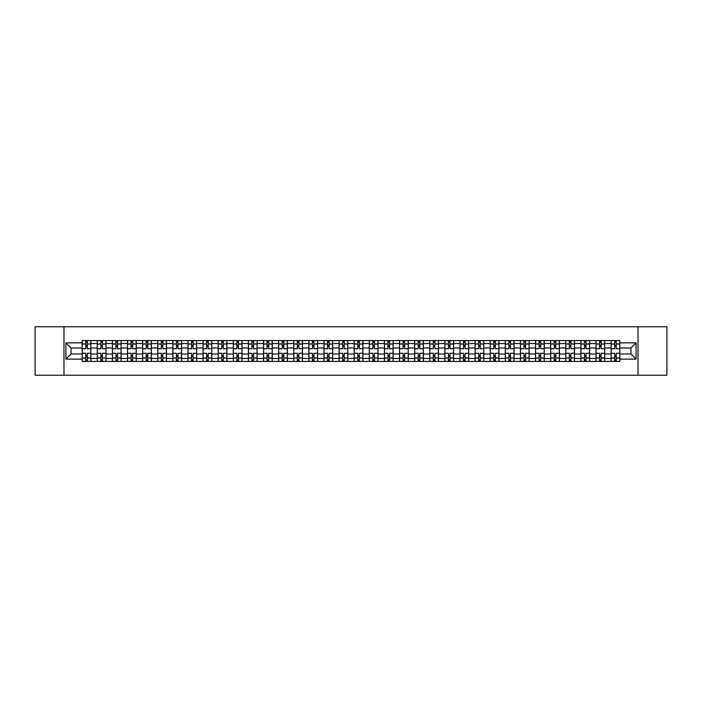 <?xml version="1.0" encoding="UTF-8"?>
<svg xmlns="http://www.w3.org/2000/svg" width="702" height="702" viewBox="0 0 702 702"><rect width="100%" height="100%" fill="white"/><g stroke="black" fill="none" stroke-linecap="round" stroke-linejoin="round"><path stroke-width="1.05" d="M638.03 375.219L666.9 375.219L666.9 326.781L35.1 326.781L35.1 375.219L638.03 375.219L638.03 326.781M97.288 361.416L97.288 343.541L90.9 343.541L90.9 361.416M90.9 343.541L90.9 340.584M97.288 343.541L97.288 340.584M106.011 340.584L106.011 361.416M112.408 361.416L112.408 340.584M121.121 340.584L121.121 361.416M127.518 361.416L127.518 340.584M136.232 340.584L136.232 361.416M142.629 361.416L142.629 340.584M151.342 340.584L151.342 361.416M157.739 361.416L157.739 340.584M166.462 340.584L166.462 361.416M172.85 361.416L172.85 340.584M181.572 340.584L181.572 361.416M187.96 361.416L187.96 340.584M196.683 340.584L196.683 361.416M203.08 361.416L203.08 340.584M211.793 340.584L211.793 361.416M218.19 361.416L218.19 340.584M226.904 340.584L226.904 361.416M233.301 361.416L233.301 340.584M242.014 340.584L242.014 361.416M248.411 361.416L248.411 340.584M257.134 340.584L257.134 361.416M263.522 361.416L263.522 340.584M272.244 340.584L272.244 361.416M278.633 361.416L278.633 340.584M287.355 340.584L287.355 361.416M293.752 361.416L293.752 340.584M302.465 340.584L302.465 361.416M308.862 361.416L308.862 340.584M317.576 340.584L317.576 361.416M323.973 361.416L323.973 340.584M332.695 340.584L332.695 361.416M339.084 361.416L339.084 340.584M347.806 340.584L347.806 361.416M354.194 361.416L354.194 340.584M362.916 340.584L362.916 361.416M369.305 361.416L369.305 340.584M378.027 340.584L378.027 361.416M384.424 361.416L384.424 340.584M393.138 340.584L393.138 361.416M399.535 361.416L399.535 340.584M408.248 340.584L408.248 361.416M414.645 361.416L414.645 340.584M423.367 340.584L423.367 361.416M429.756 361.416L429.756 340.584M438.478 340.584L438.478 361.416M444.866 361.416L444.866 340.584M453.589 340.584L453.589 361.416M459.986 361.416L459.986 340.584M468.699 340.584L468.699 361.416M475.096 361.416L475.096 340.584M483.81 340.584L483.81 361.416M490.207 361.416L490.207 340.584M498.92 340.584L498.92 361.416M505.317 361.416L505.317 340.584M514.039 340.584L514.039 361.416M520.428 361.416L520.428 340.584M529.15 340.584L529.15 361.416M535.538 361.416L535.538 340.584M544.261 340.584L544.261 361.416M550.658 361.416L550.658 340.584M559.371 340.584L559.371 361.416M565.768 361.416L565.768 340.584M574.482 340.584L574.482 361.416M580.879 361.416L580.879 340.584M589.592 340.584L589.592 361.416M595.989 361.416L595.989 340.584M604.712 340.584L604.712 361.416M611.1 361.416L611.1 340.584M611.1 354.001L604.712 354.001M595.989 354.001L589.592 354.001M580.879 354.001L574.482 354.001M565.768 354.001L559.371 354.001M550.658 354.001L544.261 354.001M535.538 354.001L529.15 354.001M520.428 354.001L514.039 354.001M505.317 354.001L498.92 354.001M490.207 354.001L483.81 354.001M475.096 354.001L468.699 354.001M459.986 354.001L453.589 354.001M444.866 354.001L438.478 354.001M429.756 354.001L423.367 354.001M414.645 354.001L408.248 354.001M399.535 354.001L393.138 354.001M384.424 354.001L378.027 354.001M369.305 354.001L362.916 354.001M354.194 354.001L347.806 354.001M339.084 354.001L332.695 354.001M323.973 354.001L317.576 354.001M308.862 354.001L302.465 354.001M293.752 354.001L287.355 354.001M278.633 354.001L272.244 354.001M263.522 354.001L257.134 354.001M248.411 354.001L242.014 354.001M233.301 354.001L226.904 354.001M218.19 354.001L211.793 354.001M203.08 354.001L196.683 354.001M187.96 354.001L181.572 354.001M172.85 354.001L166.462 354.001M157.739 354.001L151.342 354.001M142.629 354.001L136.232 354.001M127.518 354.001L121.121 354.001M112.408 354.001L106.011 354.001M97.288 354.001L90.9 354.001M611.1 347.999L604.712 347.999M595.989 347.999L589.592 347.999M580.879 347.999L574.482 347.999M565.768 347.999L559.371 347.999M550.658 347.999L544.261 347.999M535.538 347.999L529.15 347.999M520.428 347.999L514.039 347.999M505.317 347.999L498.92 347.999M490.207 347.999L483.81 347.999M475.096 347.999L468.699 347.999M459.986 347.999L453.589 347.999M444.866 347.999L438.478 347.999M429.756 347.999L423.367 347.999M414.645 347.999L408.248 347.999M399.535 347.999L393.138 347.999M384.424 347.999L378.027 347.999M369.305 347.999L362.916 347.999M354.194 347.999L347.806 347.999M339.084 347.999L332.695 347.999M323.973 347.999L317.576 347.999M308.862 347.999L302.465 347.999M293.752 347.999L287.355 347.999M278.633 347.999L272.244 347.999M263.522 347.999L257.134 347.999M248.411 347.999L242.014 347.999M233.301 347.999L226.904 347.999M218.19 347.999L211.793 347.999M203.08 347.999L196.683 347.999M187.96 347.999L181.572 347.999M172.85 347.999L166.462 347.999M157.739 347.999L151.342 347.999M142.629 347.999L136.232 347.999M127.518 347.999L121.121 347.999M112.408 347.999L106.011 347.999M97.288 347.999L90.9 347.999M71.042 354.001L82.178 354.001L82.178 347.999L71.042 347.999L71.042 354.001L65.909 359.134L65.909 342.866L82.178 342.866L82.178 347.999M619.822 347.999L619.822 354.001L630.958 354.001L630.958 347.999L619.822 347.999L619.822 340.584L82.178 340.584L82.178 342.866M619.822 342.866L636.091 342.866L636.091 359.134L619.822 359.134L619.822 354.001M82.178 354.001L82.178 361.416L619.822 361.416L619.822 359.134M82.178 359.134L65.909 359.134M63.97 375.219L63.97 326.781M87.311 359.959L85.767 359.959M85.767 342.041L87.311 342.041M102.422 359.959L100.877 359.959M100.877 342.041L102.422 342.041M117.541 359.959L115.988 359.959M115.988 342.041L117.541 342.041M132.652 359.959L131.099 359.959M131.099 342.041L132.652 342.041M147.762 359.959L146.209 359.959M146.209 342.041L147.762 342.041M162.873 359.959L161.328 359.959M161.328 342.041L162.873 342.041M177.983 359.959L176.439 359.959M176.439 342.041L177.983 342.041M193.103 359.959L191.549 359.959M191.549 342.041L193.103 342.041M208.213 359.959L206.66 359.959M206.66 342.041L208.213 342.041M223.324 359.959L221.771 359.959M221.771 342.041L223.324 342.041M238.434 359.959L236.881 359.959M236.881 342.041L238.434 342.041M253.545 359.959L252 359.959M252 342.041L253.545 342.041M268.655 359.959L267.111 359.959M267.111 342.041L268.655 342.041M283.775 359.959L282.222 359.959M282.222 342.041L283.775 342.041M298.885 359.959L297.332 359.959M297.332 342.041L298.885 342.041M313.996 359.959L312.443 359.959M312.443 342.041L313.996 342.041M329.106 359.959L327.553 359.959M327.553 342.041L329.106 342.041M344.217 359.959L342.673 359.959M342.673 342.041L344.217 342.041M359.327 359.959L357.783 359.959M357.783 342.041L359.327 342.041M374.447 359.959L372.894 359.959M372.894 342.041L374.447 342.041M389.557 359.959L388.004 359.959M388.004 342.041L389.557 342.041M404.668 359.959L403.115 359.959M403.115 342.041L404.668 342.041M419.778 359.959L418.225 359.959M418.225 342.041L419.778 342.041M434.889 359.959L433.345 359.959M433.345 342.041L434.889 342.041M450 359.959L448.455 359.959M448.455 342.041L450 342.041M465.119 359.959L463.566 359.959M463.566 342.041L465.119 342.041M480.229 359.959L478.676 359.959M478.676 342.041L480.229 342.041M495.34 359.959L493.787 359.959M493.787 342.041L495.34 342.041M510.451 359.959L508.897 359.959M508.897 342.041L510.451 342.041M525.561 359.959L524.017 359.959M524.017 342.041L525.561 342.041M540.672 359.959L539.127 359.959M539.127 342.041L540.672 342.041M555.791 359.959L554.238 359.959M554.238 342.041L555.791 342.041M570.901 359.959L569.348 359.959M569.348 342.041L570.901 342.041M586.012 359.959L584.459 359.959M584.459 342.041L586.012 342.041M601.123 359.959L599.578 359.959M599.578 342.041L601.123 342.041M616.233 359.959L614.689 359.959M614.689 342.041L616.233 342.041M65.909 342.866L71.042 347.999M630.958 354.001L636.091 359.134M630.958 347.999L636.091 342.866M90.848 361.416L90.848 348.727L87.311 348.727L87.311 340.584M85.767 340.584L85.767 348.727L82.231 348.727L82.231 340.584M90.848 348.727L90.848 340.584M82.231 361.416L82.231 353.273L85.767 353.273L85.767 361.416M87.311 361.416L87.311 353.273L90.848 353.273M85.767 346.595L87.311 346.595M82.231 353.273L82.231 348.727M87.311 355.405L85.767 355.405M87.311 360.152L85.767 360.152M85.767 356.669L87.311 356.669M87.311 345.331L85.767 345.331M85.767 341.848L87.311 341.848M105.958 361.416L105.958 348.727L102.422 348.727L102.422 340.584M100.877 340.584L100.877 348.727L97.341 348.727L97.341 340.584M105.958 348.727L105.958 340.584M97.341 361.416L97.341 353.273L100.877 353.273L100.877 361.416M102.422 361.416L102.422 353.273L105.958 353.273M100.877 346.595L102.422 346.595M97.341 353.273L97.341 348.727M102.422 355.405L100.877 355.405M102.422 360.152L100.877 360.152M100.877 356.669L102.422 356.669M102.422 345.331L100.877 345.331M100.877 341.848L102.422 341.848M121.077 361.416L121.077 348.727L117.541 348.727L117.541 340.584M115.988 340.584L115.988 348.727L112.452 348.727L112.452 340.584M121.077 348.727L121.077 340.584M112.452 361.416L112.452 353.273L115.988 353.273L115.988 361.416M117.541 361.416L117.541 353.273L121.077 353.273M115.988 346.595L117.541 346.595M112.452 353.273L112.452 348.727M117.541 355.405L115.988 355.405M117.541 360.152L115.988 360.152M115.988 356.669L117.541 356.669M117.541 345.331L115.988 345.331M115.988 341.848L117.541 341.848M136.188 361.416L136.188 348.727L132.652 348.727L132.652 340.584M131.099 340.584L131.099 348.727L127.562 348.727L127.562 340.584M136.188 348.727L136.188 340.584M127.562 361.416L127.562 353.273L131.099 353.273L131.099 361.416M132.652 361.416L132.652 353.273L136.188 353.273M131.099 346.595L132.652 346.595M127.562 353.273L127.562 348.727M132.652 355.405L131.099 355.405M132.652 360.152L131.099 360.152M131.099 356.669L132.652 356.669M132.652 345.331L131.099 345.331M131.099 341.848L132.652 341.848M151.299 361.416L151.299 348.727L147.762 348.727L147.762 340.584M146.209 340.584L146.209 348.727L142.673 348.727L142.673 340.584M151.299 348.727L151.299 340.584M142.673 361.416L142.673 353.273L146.209 353.273L146.209 361.416M147.762 361.416L147.762 353.273L151.299 353.273M146.209 346.595L147.762 346.595M142.673 353.273L142.673 348.727M147.762 355.405L146.209 355.405M147.762 360.152L146.209 360.152M146.209 356.669L147.762 356.669M147.762 345.331L146.209 345.331M146.209 341.848L147.762 341.848M166.409 361.416L166.409 348.727L162.873 348.727L162.873 340.584M161.328 340.584L161.328 348.727L157.792 348.727L157.792 340.584M166.409 348.727L166.409 340.584M157.792 361.416L157.792 353.273L161.328 353.273L161.328 361.416M162.873 361.416L162.873 353.273L166.409 353.273M161.328 346.595L162.873 346.595M157.792 353.273L157.792 348.727M162.873 355.405L161.328 355.405M162.873 360.152L161.328 360.152M161.328 356.669L162.873 356.669M162.873 345.331L161.328 345.331M161.328 341.848L162.873 341.848M181.52 361.416L181.52 348.727L177.983 348.727L177.983 340.584M176.439 340.584L176.439 348.727L172.903 348.727L172.903 340.584M181.52 348.727L181.52 340.584M172.903 361.416L172.903 353.273L176.439 353.273L176.439 361.416M177.983 361.416L177.983 353.273L181.52 353.273M176.439 346.595L177.983 346.595M172.903 353.273L172.903 348.727M177.983 355.405L176.439 355.405M177.983 360.152L176.439 360.152M176.439 356.669L177.983 356.669M177.983 345.331L176.439 345.331M176.439 341.848L177.983 341.848M196.63 361.416L196.63 348.727L193.103 348.727L193.103 340.584M191.549 340.584L191.549 348.727L188.013 348.727L188.013 340.584M196.63 348.727L196.63 340.584M188.013 361.416L188.013 353.273L191.549 353.273L191.549 361.416M193.103 361.416L193.103 353.273L196.63 353.273M191.549 346.595L193.103 346.595M188.013 353.273L188.013 348.727M193.103 355.405L191.549 355.405M193.103 360.152L191.549 360.152M191.549 356.669L193.103 356.669M193.103 345.331L191.549 345.331M191.549 341.848L193.103 341.848M211.75 361.416L211.75 348.727L208.213 348.727L208.213 340.584M206.66 340.584L206.66 348.727L203.124 348.727L203.124 340.584M211.75 348.727L211.75 340.584M203.124 361.416L203.124 353.273L206.66 353.273L206.66 361.416M208.213 361.416L208.213 353.273L211.75 353.273M206.66 346.595L208.213 346.595M203.124 353.273L203.124 348.727M208.213 355.405L206.66 355.405M208.213 360.152L206.66 360.152M206.66 356.669L208.213 356.669M208.213 345.331L206.66 345.331M206.66 341.848L208.213 341.848M226.86 361.416L226.86 348.727L223.324 348.727L223.324 340.584M221.771 340.584L221.771 348.727L218.234 348.727L218.234 340.584M226.86 348.727L226.86 340.584M218.234 361.416L218.234 353.273L221.771 353.273L221.771 361.416M223.324 361.416L223.324 353.273L226.86 353.273M221.771 346.595L223.324 346.595M218.234 353.273L218.234 348.727M223.324 355.405L221.771 355.405M223.324 360.152L221.771 360.152M221.771 356.669L223.324 356.669M223.324 345.331L221.771 345.331M221.771 341.848L223.324 341.848M241.971 361.416L241.971 348.727L238.434 348.727L238.434 340.584M236.881 340.584L236.881 348.727L233.345 348.727L233.345 340.584M241.971 348.727L241.971 340.584M233.345 361.416L233.345 353.273L236.881 353.273L236.881 361.416M238.434 361.416L238.434 353.273L241.971 353.273M236.881 346.595L238.434 346.595M233.345 353.273L233.345 348.727M238.434 355.405L236.881 355.405M238.434 360.152L236.881 360.152M236.881 356.669L238.434 356.669M238.434 345.331L236.881 345.331M236.881 341.848L238.434 341.848M257.081 361.416L257.081 348.727L253.545 348.727L253.545 340.584M252 340.584L252 348.727L248.464 348.727L248.464 340.584M257.081 348.727L257.081 340.584M248.464 361.416L248.464 353.273L252 353.273L252 361.416M253.545 361.416L253.545 353.273L257.081 353.273M252 346.595L253.545 346.595M248.464 353.273L248.464 348.727M253.545 355.405L252 355.405M253.545 360.152L252 360.152M252 356.669L253.545 356.669M253.545 345.331L252 345.331M252 341.848L253.545 341.848M272.192 361.416L272.192 348.727L268.655 348.727L268.655 340.584M267.111 340.584L267.111 348.727L263.575 348.727L263.575 340.584M272.192 348.727L272.192 340.584M263.575 361.416L263.575 353.273L267.111 353.273L267.111 361.416M268.655 361.416L268.655 353.273L272.192 353.273M267.111 346.595L268.655 346.595M263.575 353.273L263.575 348.727M268.655 355.405L267.111 355.405M268.655 360.152L267.111 360.152M267.111 356.669L268.655 356.669M268.655 345.331L267.111 345.331M267.111 341.848L268.655 341.848M287.302 361.416L287.302 348.727L283.775 348.727L283.775 340.584M282.222 340.584L282.222 348.727L278.685 348.727L278.685 340.584M287.302 348.727L287.302 340.584M278.685 361.416L278.685 353.273L282.222 353.273L282.222 361.416M283.775 361.416L283.775 353.273L287.302 353.273M282.222 346.595L283.775 346.595M278.685 353.273L278.685 348.727M283.775 355.405L282.222 355.405M283.775 360.152L282.222 360.152M282.222 356.669L283.775 356.669M283.775 345.331L282.222 345.331M282.222 341.848L283.775 341.848M302.422 361.416L302.422 348.727L298.885 348.727L298.885 340.584M297.332 340.584L297.332 348.727L293.796 348.727L293.796 340.584M302.422 348.727L302.422 340.584M293.796 361.416L293.796 353.273L297.332 353.273L297.332 361.416M298.885 361.416L298.885 353.273L302.422 353.273M297.332 346.595L298.885 346.595M293.796 353.273L293.796 348.727M298.885 355.405L297.332 355.405M298.885 360.152L297.332 360.152M297.332 356.669L298.885 356.669M298.885 345.331L297.332 345.331M297.332 341.848L298.885 341.848M317.532 361.416L317.532 348.727L313.996 348.727L313.996 340.584M312.443 340.584L312.443 348.727L308.906 348.727L308.906 340.584M317.532 348.727L317.532 340.584M308.906 361.416L308.906 353.273L312.443 353.273L312.443 361.416M313.996 361.416L313.996 353.273L317.532 353.273M312.443 346.595L313.996 346.595M308.906 353.273L308.906 348.727M313.996 355.405L312.443 355.405M313.996 360.152L312.443 360.152M312.443 356.669L313.996 356.669M313.996 345.331L312.443 345.331M312.443 341.848L313.996 341.848M332.643 361.416L332.643 348.727L329.106 348.727L329.106 340.584M327.553 340.584L327.553 348.727L324.017 348.727L324.017 340.584M332.643 348.727L332.643 340.584M324.017 361.416L324.017 353.273L327.553 353.273L327.553 361.416M329.106 361.416L329.106 353.273L332.643 353.273M327.553 346.595L329.106 346.595M324.017 353.273L324.017 348.727M329.106 355.405L327.553 355.405M329.106 360.152L327.553 360.152M327.553 356.669L329.106 356.669M329.106 345.331L327.553 345.331M327.553 341.848L329.106 341.848M347.753 361.416L347.753 348.727L344.217 348.727L344.217 340.584M342.673 340.584L342.673 348.727L339.136 348.727L339.136 340.584M347.753 348.727L347.753 340.584M339.136 361.416L339.136 353.273L342.673 353.273L342.673 361.416M344.217 361.416L344.217 353.273L347.753 353.273M342.673 346.595L344.217 346.595M339.136 353.273L339.136 348.727M344.217 355.405L342.673 355.405M344.217 360.152L342.673 360.152M342.673 356.669L344.217 356.669M344.217 345.331L342.673 345.331M342.673 341.848L344.217 341.848M362.864 361.416L362.864 348.727L359.327 348.727L359.327 340.584M357.783 340.584L357.783 348.727L354.247 348.727L354.247 340.584M362.864 348.727L362.864 340.584M354.247 361.416L354.247 353.273L357.783 353.273L357.783 361.416M359.327 361.416L359.327 353.273L362.864 353.273M357.783 346.595L359.327 346.595M354.247 353.273L354.247 348.727M359.327 355.405L357.783 355.405M359.327 360.152L357.783 360.152M357.783 356.669L359.327 356.669M359.327 345.331L357.783 345.331M357.783 341.848L359.327 341.848M377.983 361.416L377.983 348.727L374.447 348.727L374.447 340.584M372.894 340.584L372.894 348.727L369.357 348.727L369.357 340.584M377.983 348.727L377.983 340.584M369.357 361.416L369.357 353.273L372.894 353.273L372.894 361.416M374.447 361.416L374.447 353.273L377.983 353.273M372.894 346.595L374.447 346.595M369.357 353.273L369.357 348.727M374.447 355.405L372.894 355.405M374.447 360.152L372.894 360.152M372.894 356.669L374.447 356.669M374.447 345.331L372.894 345.331M372.894 341.848L374.447 341.848M393.094 361.416L393.094 348.727L389.557 348.727L389.557 340.584M388.004 340.584L388.004 348.727L384.468 348.727L384.468 340.584M393.094 348.727L393.094 340.584M384.468 361.416L384.468 353.273L388.004 353.273L388.004 361.416M389.557 361.416L389.557 353.273L393.094 353.273M388.004 346.595L389.557 346.595M384.468 353.273L384.468 348.727M389.557 355.405L388.004 355.405M389.557 360.152L388.004 360.152M388.004 356.669L389.557 356.669M389.557 345.331L388.004 345.331M388.004 341.848L389.557 341.848M408.204 361.416L408.204 348.727L404.668 348.727L404.668 340.584M403.115 340.584L403.115 348.727L399.578 348.727L399.578 340.584M408.204 348.727L408.204 340.584M399.578 361.416L399.578 353.273L403.115 353.273L403.115 361.416M404.668 361.416L404.668 353.273L408.204 353.273M403.115 346.595L404.668 346.595M399.578 353.273L399.578 348.727M404.668 355.405L403.115 355.405M404.668 360.152L403.115 360.152M403.115 356.669L404.668 356.669M404.668 345.331L403.115 345.331M403.115 341.848L404.668 341.848M423.315 361.416L423.315 348.727L419.778 348.727L419.778 340.584M418.225 340.584L418.225 348.727L414.698 348.727L414.698 340.584M423.315 348.727L423.315 340.584M414.698 361.416L414.698 353.273L418.225 353.273L418.225 361.416M419.778 361.416L419.778 353.273L423.315 353.273M418.225 346.595L419.778 346.595M414.698 353.273L414.698 348.727M419.778 355.405L418.225 355.405M419.778 360.152L418.225 360.152M418.225 356.669L419.778 356.669M419.778 345.331L418.225 345.331M418.225 341.848L419.778 341.848M438.425 361.416L438.425 348.727L434.889 348.727L434.889 340.584M433.345 340.584L433.345 348.727L429.808 348.727L429.808 340.584M438.425 348.727L438.425 340.584M429.808 361.416L429.808 353.273L433.345 353.273L433.345 361.416M434.889 361.416L434.889 353.273L438.425 353.273M433.345 346.595L434.889 346.595M429.808 353.273L429.808 348.727M434.889 355.405L433.345 355.405M434.889 360.152L433.345 360.152M433.345 356.669L434.889 356.669M434.889 345.331L433.345 345.331M433.345 341.848L434.889 341.848M453.536 361.416L453.536 348.727L450 348.727L450 340.584M448.455 340.584L448.455 348.727L444.919 348.727L444.919 340.584M453.536 348.727L453.536 340.584M444.919 361.416L444.919 353.273L448.455 353.273L448.455 361.416M450 361.416L450 353.273L453.536 353.273M448.455 346.595L450 346.595M444.919 353.273L444.919 348.727M450 355.405L448.455 355.405M450 360.152L448.455 360.152M448.455 356.669L450 356.669M450 345.331L448.455 345.331M448.455 341.848L450 341.848M468.655 361.416L468.655 348.727L465.119 348.727L465.119 340.584M463.566 340.584L463.566 348.727L460.029 348.727L460.029 340.584M468.655 348.727L468.655 340.584M460.029 361.416L460.029 353.273L463.566 353.273L463.566 361.416M465.119 361.416L465.119 353.273L468.655 353.273M463.566 346.595L465.119 346.595M460.029 353.273L460.029 348.727M465.119 355.405L463.566 355.405M465.119 360.152L463.566 360.152M463.566 356.669L465.119 356.669M465.119 345.331L463.566 345.331M463.566 341.848L465.119 341.848M483.766 361.416L483.766 348.727L480.229 348.727L480.229 340.584M478.676 340.584L478.676 348.727L475.14 348.727L475.14 340.584M483.766 348.727L483.766 340.584M475.14 361.416L475.14 353.273L478.676 353.273L478.676 361.416M480.229 361.416L480.229 353.273L483.766 353.273M478.676 346.595L480.229 346.595M475.14 353.273L475.14 348.727M480.229 355.405L478.676 355.405M480.229 360.152L478.676 360.152M478.676 356.669L480.229 356.669M480.229 345.331L478.676 345.331M478.676 341.848L480.229 341.848M498.876 361.416L498.876 348.727L495.34 348.727L495.34 340.584M493.787 340.584L493.787 348.727L490.25 348.727L490.25 340.584M498.876 348.727L498.876 340.584M490.25 361.416L490.25 353.273L493.787 353.273L493.787 361.416M495.34 361.416L495.34 353.273L498.876 353.273M493.787 346.595L495.34 346.595M490.25 353.273L490.25 348.727M495.34 355.405L493.787 355.405M495.34 360.152L493.787 360.152M493.787 356.669L495.34 356.669M495.34 345.331L493.787 345.331M493.787 341.848L495.34 341.848M513.987 361.416L513.987 348.727L510.451 348.727L510.451 340.584M508.897 340.584L508.897 348.727L505.37 348.727L505.37 340.584M513.987 348.727L513.987 340.584M505.37 361.416L505.37 353.273L508.897 353.273L508.897 361.416M510.451 361.416L510.451 353.273L513.987 353.273M508.897 346.595L510.451 346.595M505.37 353.273L505.37 348.727M510.451 355.405L508.897 355.405M510.451 360.152L508.897 360.152M508.897 356.669L510.451 356.669M510.451 345.331L508.897 345.331M508.897 341.848L510.451 341.848M529.097 361.416L529.097 348.727L525.561 348.727L525.561 340.584M524.017 340.584L524.017 348.727L520.48 348.727L520.48 340.584M529.097 348.727L529.097 340.584M520.48 361.416L520.48 353.273L524.017 353.273L524.017 361.416M525.561 361.416L525.561 353.273L529.097 353.273M524.017 346.595L525.561 346.595M520.48 353.273L520.48 348.727M525.561 355.405L524.017 355.405M525.561 360.152L524.017 360.152M524.017 356.669L525.561 356.669M525.561 345.331L524.017 345.331M524.017 341.848L525.561 341.848M544.208 361.416L544.208 348.727L540.672 348.727L540.672 340.584M539.127 340.584L539.127 348.727L535.591 348.727L535.591 340.584M544.208 348.727L544.208 340.584M535.591 361.416L535.591 353.273L539.127 353.273L539.127 361.416M540.672 361.416L540.672 353.273L544.208 353.273M539.127 346.595L540.672 346.595M535.591 353.273L535.591 348.727M540.672 355.405L539.127 355.405M540.672 360.152L539.127 360.152M539.127 356.669L540.672 356.669M540.672 345.331L539.127 345.331M539.127 341.848L540.672 341.848M559.327 361.416L559.327 348.727L555.791 348.727L555.791 340.584M554.238 340.584L554.238 348.727L550.701 348.727L550.701 340.584M559.327 348.727L559.327 340.584M550.701 361.416L550.701 353.273L554.238 353.273L554.238 361.416M555.791 361.416L555.791 353.273L559.327 353.273M554.238 346.595L555.791 346.595M550.701 353.273L550.701 348.727M555.791 355.405L554.238 355.405M555.791 360.152L554.238 360.152M554.238 356.669L555.791 356.669M555.791 345.331L554.238 345.331M554.238 341.848L555.791 341.848M574.438 361.416L574.438 348.727L570.901 348.727L570.901 340.584M569.348 340.584L569.348 348.727L565.812 348.727L565.812 340.584M574.438 348.727L574.438 340.584M565.812 361.416L565.812 353.273L569.348 353.273L569.348 361.416M570.901 361.416L570.901 353.273L574.438 353.273M569.348 346.595L570.901 346.595M565.812 353.273L565.812 348.727M570.901 355.405L569.348 355.405M570.901 360.152L569.348 360.152M569.348 356.669L570.901 356.669M570.901 345.331L569.348 345.331M569.348 341.848L570.901 341.848M589.548 361.416L589.548 348.727L586.012 348.727L586.012 340.584M584.459 340.584L584.459 348.727L580.923 348.727L580.923 340.584M589.548 348.727L589.548 340.584M580.923 361.416L580.923 353.273L584.459 353.273L584.459 361.416M586.012 361.416L586.012 353.273L589.548 353.273M584.459 346.595L586.012 346.595M580.923 353.273L580.923 348.727M586.012 355.405L584.459 355.405M586.012 360.152L584.459 360.152M584.459 356.669L586.012 356.669M586.012 345.331L584.459 345.331M584.459 341.848L586.012 341.848M604.659 361.416L604.659 348.727L601.123 348.727L601.123 340.584M599.578 340.584L599.578 348.727L596.042 348.727L596.042 340.584M604.659 348.727L604.659 340.584M596.042 361.416L596.042 353.273L599.578 353.273L599.578 361.416M601.123 361.416L601.123 353.273L604.659 353.273M599.578 346.595L601.123 346.595M596.042 353.273L596.042 348.727M601.123 355.405L599.578 355.405M601.123 360.152L599.578 360.152M599.578 356.669L601.123 356.669M601.123 345.331L599.578 345.331M599.578 341.848L601.123 341.848M619.769 361.416L619.769 348.727L616.233 348.727L616.233 340.584M614.689 340.584L614.689 348.727L611.152 348.727L611.152 340.584M619.769 348.727L619.769 340.584M611.152 361.416L611.152 353.273L614.689 353.273L614.689 361.416M616.233 361.416L616.233 353.273L619.769 353.273M614.689 346.595L616.233 346.595M611.152 353.273L611.152 348.727M616.233 355.405L614.689 355.405M616.233 360.152L614.689 360.152M614.689 356.669L616.233 356.669M616.233 345.331L614.689 345.331M614.689 341.848L616.233 341.848M595.989 343.541L589.592 343.541M580.879 343.541L574.482 343.541M565.768 343.541L559.371 343.541M550.658 343.541L544.261 343.541M535.538 343.541L529.15 343.541M520.428 343.541L514.039 343.541M505.317 343.541L498.92 343.541M490.207 343.541L483.81 343.541M475.096 343.541L468.699 343.541M459.986 343.541L453.589 343.541M444.866 343.541L438.478 343.541M429.756 343.541L423.367 343.541M414.645 343.541L408.248 343.541M399.535 343.541L393.138 343.541M384.424 343.541L378.027 343.541M369.305 343.541L362.916 343.541M354.194 343.541L347.806 343.541M339.084 343.541L332.695 343.541M323.973 343.541L317.576 343.541M308.862 343.541L302.465 343.541M293.752 343.541L287.355 343.541M278.633 343.541L272.244 343.541M263.522 343.541L257.134 343.541M248.411 343.541L242.014 343.541M233.301 343.541L226.904 343.541M218.19 343.541L211.793 343.541M203.08 343.541L196.683 343.541M187.96 343.541L181.572 343.541M172.85 343.541L166.462 343.541M157.739 343.541L151.342 343.541M142.629 343.541L136.232 343.541M127.518 343.541L121.121 343.541M112.408 343.541L106.011 343.541M611.1 343.541L604.712 343.541M595.989 358.459L589.592 358.459M580.879 358.459L574.482 358.459M565.768 358.459L559.371 358.459M550.658 358.459L544.261 358.459M535.538 358.459L529.15 358.459M520.428 358.459L514.039 358.459M505.317 358.459L498.92 358.459M490.207 358.459L483.81 358.459M475.096 358.459L468.699 358.459M459.986 358.459L453.589 358.459M444.866 358.459L438.478 358.459M429.756 358.459L423.367 358.459M414.645 358.459L408.248 358.459M399.535 358.459L393.138 358.459M384.424 358.459L378.027 358.459M369.305 358.459L362.916 358.459M354.194 358.459L347.806 358.459M339.084 358.459L332.695 358.459M323.973 358.459L317.576 358.459M308.862 358.459L302.465 358.459M293.752 358.459L287.355 358.459M278.633 358.459L272.244 358.459M263.522 358.459L257.134 358.459M248.411 358.459L242.014 358.459M233.301 358.459L226.904 358.459M218.19 358.459L211.793 358.459M203.08 358.459L196.683 358.459M187.96 358.459L181.572 358.459M172.85 358.459L166.462 358.459M157.739 358.459L151.342 358.459M142.629 358.459L136.232 358.459M127.518 358.459L121.121 358.459M112.408 358.459L106.011 358.459M97.288 358.459L90.9 358.459M611.1 358.459L604.712 358.459M90.848 343.927L87.311 343.927M85.767 343.927L82.231 343.927M85.767 344.059L82.231 344.059M85.767 357.941L82.231 357.941M85.767 358.073L82.231 358.073M90.848 358.073L87.311 358.073M90.848 344.059L87.311 344.059M90.848 357.941L87.311 357.941M105.958 343.927L102.422 343.927M100.877 343.927L97.341 343.927M100.877 344.059L97.341 344.059M100.877 357.941L97.341 357.941M100.877 358.073L97.341 358.073M105.958 358.073L102.422 358.073M105.958 344.059L102.422 344.059M105.958 357.941L102.422 357.941M121.077 343.927L117.541 343.927M115.988 343.927L112.452 343.927M115.988 344.059L112.452 344.059M115.988 357.941L112.452 357.941M115.988 358.073L112.452 358.073M121.077 358.073L117.541 358.073M121.077 344.059L117.541 344.059M121.077 357.941L117.541 357.941M136.188 343.927L132.652 343.927M131.099 343.927L127.562 343.927M131.099 344.059L127.562 344.059M131.099 357.941L127.562 357.941M131.099 358.073L127.562 358.073M136.188 358.073L132.652 358.073M136.188 344.059L132.652 344.059M136.188 357.941L132.652 357.941M151.299 343.927L147.762 343.927M146.209 343.927L142.673 343.927M146.209 344.059L142.673 344.059M146.209 357.941L142.673 357.941M146.209 358.073L142.673 358.073M151.299 358.073L147.762 358.073M151.299 344.059L147.762 344.059M151.299 357.941L147.762 357.941M166.409 343.927L162.873 343.927M161.328 343.927L157.792 343.927M161.328 344.059L157.792 344.059M161.328 357.941L157.792 357.941M161.328 358.073L157.792 358.073M166.409 358.073L162.873 358.073M166.409 344.059L162.873 344.059M166.409 357.941L162.873 357.941M181.52 343.927L177.983 343.927M176.439 343.927L172.903 343.927M176.439 344.059L172.903 344.059M176.439 357.941L172.903 357.941M176.439 358.073L172.903 358.073M181.52 358.073L177.983 358.073M181.52 344.059L177.983 344.059M181.52 357.941L177.983 357.941M196.63 343.927L193.103 343.927M191.549 343.927L188.013 343.927M191.549 344.059L188.013 344.059M191.549 357.941L188.013 357.941M191.549 358.073L188.013 358.073M196.63 358.073L193.103 358.073M196.63 344.059L193.103 344.059M196.63 357.941L193.103 357.941M211.75 343.927L208.213 343.927M206.66 343.927L203.124 343.927M206.66 344.059L203.124 344.059M206.66 357.941L203.124 357.941M206.66 358.073L203.124 358.073M211.75 358.073L208.213 358.073M211.75 344.059L208.213 344.059M211.75 357.941L208.213 357.941M226.86 343.927L223.324 343.927M221.771 343.927L218.234 343.927M221.771 344.059L218.234 344.059M221.771 357.941L218.234 357.941M221.771 358.073L218.234 358.073M226.86 358.073L223.324 358.073M226.86 344.059L223.324 344.059M226.86 357.941L223.324 357.941M241.971 343.927L238.434 343.927M236.881 343.927L233.345 343.927M236.881 344.059L233.345 344.059M236.881 357.941L233.345 357.941M236.881 358.073L233.345 358.073M241.971 358.073L238.434 358.073M241.971 344.059L238.434 344.059M241.971 357.941L238.434 357.941M257.081 343.927L253.545 343.927M252 343.927L248.464 343.927M252 344.059L248.464 344.059M252 357.941L248.464 357.941M252 358.073L248.464 358.073M257.081 358.073L253.545 358.073M257.081 344.059L253.545 344.059M257.081 357.941L253.545 357.941M272.192 343.927L268.655 343.927M267.111 343.927L263.575 343.927M267.111 344.059L263.575 344.059M267.111 357.941L263.575 357.941M267.111 358.073L263.575 358.073M272.192 358.073L268.655 358.073M272.192 344.059L268.655 344.059M272.192 357.941L268.655 357.941M287.302 343.927L283.775 343.927M282.222 343.927L278.685 343.927M282.222 344.059L278.685 344.059M282.222 357.941L278.685 357.941M282.222 358.073L278.685 358.073M287.302 358.073L283.775 358.073M287.302 344.059L283.775 344.059M287.302 357.941L283.775 357.941M302.422 343.927L298.885 343.927M297.332 343.927L293.796 343.927M297.332 344.059L293.796 344.059M297.332 357.941L293.796 357.941M297.332 358.073L293.796 358.073M302.422 358.073L298.885 358.073M302.422 344.059L298.885 344.059M302.422 357.941L298.885 357.941M317.532 343.927L313.996 343.927M312.443 343.927L308.906 343.927M312.443 344.059L308.906 344.059M312.443 357.941L308.906 357.941M312.443 358.073L308.906 358.073M317.532 358.073L313.996 358.073M317.532 344.059L313.996 344.059M317.532 357.941L313.996 357.941M332.643 343.927L329.106 343.927M327.553 343.927L324.017 343.927M327.553 344.059L324.017 344.059M327.553 357.941L324.017 357.941M327.553 358.073L324.017 358.073M332.643 358.073L329.106 358.073M332.643 344.059L329.106 344.059M332.643 357.941L329.106 357.941M347.753 343.927L344.217 343.927M342.673 343.927L339.136 343.927M342.673 344.059L339.136 344.059M342.673 357.941L339.136 357.941M342.673 358.073L339.136 358.073M347.753 358.073L344.217 358.073M347.753 344.059L344.217 344.059M347.753 357.941L344.217 357.941M362.864 343.927L359.327 343.927M357.783 343.927L354.247 343.927M357.783 344.059L354.247 344.059M357.783 357.941L354.247 357.941M357.783 358.073L354.247 358.073M362.864 358.073L359.327 358.073M362.864 344.059L359.327 344.059M362.864 357.941L359.327 357.941M377.983 343.927L374.447 343.927M372.894 343.927L369.357 343.927M372.894 344.059L369.357 344.059M372.894 357.941L369.357 357.941M372.894 358.073L369.357 358.073M377.983 358.073L374.447 358.073M377.983 344.059L374.447 344.059M377.983 357.941L374.447 357.941M393.094 343.927L389.557 343.927M388.004 343.927L384.468 343.927M388.004 344.059L384.468 344.059M388.004 357.941L384.468 357.941M388.004 358.073L384.468 358.073M393.094 358.073L389.557 358.073M393.094 344.059L389.557 344.059M393.094 357.941L389.557 357.941M408.204 343.927L404.668 343.927M403.115 343.927L399.578 343.927M403.115 344.059L399.578 344.059M403.115 357.941L399.578 357.941M403.115 358.073L399.578 358.073M408.204 358.073L404.668 358.073M408.204 344.059L404.668 344.059M408.204 357.941L404.668 357.941M423.315 343.927L419.778 343.927M418.225 343.927L414.698 343.927M418.225 344.059L414.698 344.059M418.225 357.941L414.698 357.941M418.225 358.073L414.698 358.073M423.315 358.073L419.778 358.073M423.315 344.059L419.778 344.059M423.315 357.941L419.778 357.941M438.425 343.927L434.889 343.927M433.345 343.927L429.808 343.927M433.345 344.059L429.808 344.059M433.345 357.941L429.808 357.941M433.345 358.073L429.808 358.073M438.425 358.073L434.889 358.073M438.425 344.059L434.889 344.059M438.425 357.941L434.889 357.941M453.536 343.927L450 343.927M448.455 343.927L444.919 343.927M448.455 344.059L444.919 344.059M448.455 357.941L444.919 357.941M448.455 358.073L444.919 358.073M453.536 358.073L450 358.073M453.536 344.059L450 344.059M453.536 357.941L450 357.941M468.655 343.927L465.119 343.927M463.566 343.927L460.029 343.927M463.566 344.059L460.029 344.059M463.566 357.941L460.029 357.941M463.566 358.073L460.029 358.073M468.655 358.073L465.119 358.073M468.655 344.059L465.119 344.059M468.655 357.941L465.119 357.941M483.766 343.927L480.229 343.927M478.676 343.927L475.14 343.927M478.676 344.059L475.14 344.059M478.676 357.941L475.14 357.941M478.676 358.073L475.14 358.073M483.766 358.073L480.229 358.073M483.766 344.059L480.229 344.059M483.766 357.941L480.229 357.941M498.876 343.927L495.34 343.927M493.787 343.927L490.25 343.927M493.787 344.059L490.25 344.059M493.787 357.941L490.25 357.941M493.787 358.073L490.25 358.073M498.876 358.073L495.34 358.073M498.876 344.059L495.34 344.059M498.876 357.941L495.34 357.941M513.987 343.927L510.451 343.927M508.897 343.927L505.37 343.927M508.897 344.059L505.37 344.059M508.897 357.941L505.37 357.941M508.897 358.073L505.37 358.073M513.987 358.073L510.451 358.073M513.987 344.059L510.451 344.059M513.987 357.941L510.451 357.941M529.097 343.927L525.561 343.927M524.017 343.927L520.48 343.927M524.017 344.059L520.48 344.059M524.017 357.941L520.48 357.941M524.017 358.073L520.48 358.073M529.097 358.073L525.561 358.073M529.097 344.059L525.561 344.059M529.097 357.941L525.561 357.941M544.208 343.927L540.672 343.927M539.127 343.927L535.591 343.927M539.127 344.059L535.591 344.059M539.127 357.941L535.591 357.941M539.127 358.073L535.591 358.073M544.208 358.073L540.672 358.073M544.208 344.059L540.672 344.059M544.208 357.941L540.672 357.941M559.327 343.927L555.791 343.927M554.238 343.927L550.701 343.927M554.238 344.059L550.701 344.059M554.238 357.941L550.701 357.941M554.238 358.073L550.701 358.073M559.327 358.073L555.791 358.073M559.327 344.059L555.791 344.059M559.327 357.941L555.791 357.941M574.438 343.927L570.901 343.927M569.348 343.927L565.812 343.927M569.348 344.059L565.812 344.059M569.348 357.941L565.812 357.941M569.348 358.073L565.812 358.073M574.438 358.073L570.901 358.073M574.438 344.059L570.901 344.059M574.438 357.941L570.901 357.941M589.548 343.927L586.012 343.927M584.459 343.927L580.923 343.927M584.459 344.059L580.923 344.059M584.459 357.941L580.923 357.941M584.459 358.073L580.923 358.073M589.548 358.073L586.012 358.073M589.548 344.059L586.012 344.059M589.548 357.941L586.012 357.941M604.659 343.927L601.123 343.927M599.578 343.927L596.042 343.927M599.578 344.059L596.042 344.059M599.578 357.941L596.042 357.941M599.578 358.073L596.042 358.073M604.659 358.073L601.123 358.073M604.659 344.059L601.123 344.059M604.659 357.941L601.123 357.941M619.769 343.927L616.233 343.927M614.689 343.927L611.152 343.927M614.689 344.059L611.152 344.059M614.689 357.941L611.152 357.941M614.689 358.073L611.152 358.073M619.769 358.073L616.233 358.073M619.769 344.059L616.233 344.059M619.769 357.941L616.233 357.941"/></g></svg>
